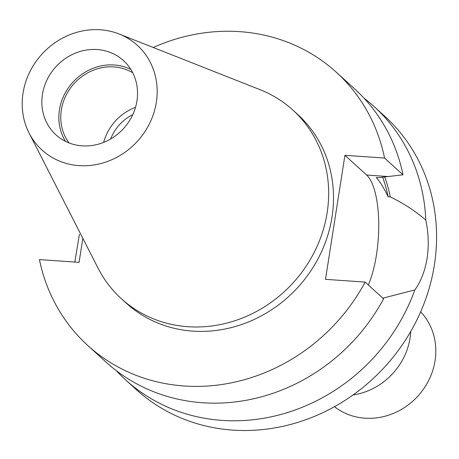 <?xml version="1.0" encoding="UTF-8"?>
<svg xmlns="http://www.w3.org/2000/svg" width="459" height="459" viewBox="0 0 459 459"><rect width="100%" height="100%" fill="white"/><g stroke="black" fill="none" stroke-linecap="round" stroke-linejoin="round"><path stroke-width="0.69" d="M334.456 406.691A64.237 58.643 -47.7 0 0 395.526 412.463A64.237 58.643 -47.7 0 0 435.063 360.74A64.237 58.643 -47.7 0 0 420.656 311.827M353.046 394.958A64.237 58.643 -47.7 0 0 410.065 338.025A64.237 58.643 -47.7 0 0 410.748 331.45M132.714 72.746A48.178 43.978 -47.7 0 0 61.328 110.005A48.178 43.978 -47.7 0 0 68.965 142.904M42.452 94.439A50.186 45.814 -47.7 0 0 55.941 134.843A50.186 45.814 -47.7 0 0 104.503 142.043A50.186 45.814 -47.7 0 0 136.937 100.957A50.186 45.814 -47.7 0 0 123.442 60.554A50.186 45.814 -47.7 0 0 74.886 53.353A50.186 45.814 -47.7 0 0 42.452 94.439M130.861 69.452A50.186 45.814 -47.7 0 0 59.435 109.873A50.186 45.814 -47.7 0 0 65.511 141.372M29.089 133.064L98.025 268.102A127.476 116.362 -47.7 0 0 121.423 298.763L126.277 303.175A127.476 116.362 -47.7 0 0 249.616 321.472A127.476 116.362 -47.7 0 0 331.995 217.107A127.476 116.362 -47.7 0 0 297.725 114.48L292.871 110.074A127.476 116.362 -47.7 0 0 260.11 89.717L119.105 33.995A70.795 64.627 -47.7 0 0 23.048 93.097A70.795 64.627 -47.7 0 0 29.089 133.064A70.795 64.627 -47.7 0 0 99.689 163.834A70.795 64.627 -47.7 0 0 156.335 102.294A70.795 64.627 -47.7 0 0 119.105 33.995M121.423 298.763A127.476 116.362 -47.7 0 0 244.762 317.06A127.476 116.362 -47.7 0 0 327.141 212.701A127.476 116.362 -47.7 0 0 292.871 110.074M116.328 370.683A184.69 168.591 -47.7 0 0 125.657 379.92L136.334 389.622A184.69 168.591 -47.7 0 0 315.035 416.124A184.69 168.591 -47.7 0 0 434.386 264.923A184.69 168.591 -47.7 0 0 384.734 116.236L374.062 106.54A184.69 168.591 -47.7 0 0 363.976 98.134M82.838 238.347L79.08 262.341L39.434 259.605A184.69 168.591 -47.7 0 0 87.801 345.518A184.69 168.591 -47.7 0 0 365.146 282.084L325.5 279.347L344.921 155.314L384.567 158.051L403.008 174.81L378.428 177.667L376.254 177.518C380.041 181.684 383.999 188.104 388.142 196.779L390.242 196.922C403.134 203.044 414.982 210.756 425.768 220.056A184.69 168.591 -47.7 0 0 374.062 106.54M425.768 220.056C428.522 232.724 428.97 245.473 427.105 258.308C424.965 271.062 420.874 281.596 414.827 289.927L382.846 298.166M384.567 158.051A184.69 168.591 -47.7 0 0 336.2 72.138A184.69 168.591 -47.7 0 0 153.231 47.478M403.008 174.81A184.69 168.591 -47.7 0 0 354.641 88.897L336.2 72.138M87.801 345.518L106.241 362.277A184.69 168.591 -47.7 0 0 383.586 298.838L365.146 282.084M388.142 196.779A153.375 140.006 -47.7 0 0 382.594 177.036M390.242 196.922A155.469 141.917 -47.7 0 0 384.682 176.767M125.657 379.92A184.69 168.591 -47.7 0 0 414.827 289.927M79.401 234.319L74.817 262.049M135.514 107.331A48.178 43.978 -47.7 0 0 103.659 142.388M132.8 114.601A42.159 38.481 -47.7 0 0 110.636 138.997M344.921 155.314L366.638 175.051A64.639 21.407 -86.1 0 1 378.721 222.529A64.639 21.407 -86.1 0 1 368.347 284.987M387.253 176.474L366.638 175.051"/></g></svg>
